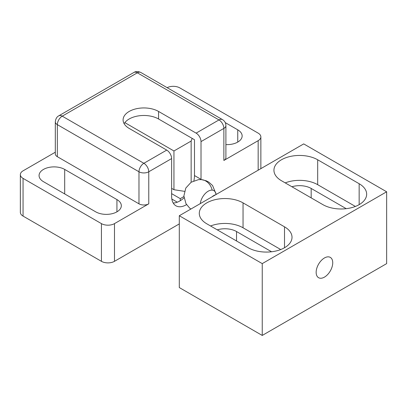 <?xml version="1.0" encoding="UTF-8"?>
<svg xmlns="http://www.w3.org/2000/svg" width="407" height="407" viewBox="0 0 407 407"><rect width="100%" height="100%" fill="white"/><g stroke="black" fill="none" stroke-linecap="round" stroke-linejoin="round"><path stroke-width="0.61" d="M200.29 203.617A11.315 6.532 -60 0 1 201.272 199.817A11.315 6.532 -60 0 1 212.2 190.125A11.315 6.532 -60 0 1 216.081 194.287M171.84 199.048L177.289 202.193M192.18 138.395L191.148 141.051L173.947 150.982L173.947 189.708L171.627 188.37M191.148 182.224L191.148 141.051M180.281 200.707L180.281 198.641L183.898 196.556M171.627 193.646L180.281 198.641M184.483 191.336L173.947 189.708M173.947 150.982L124.852 122.639M153.169 142.267L151.236 141.153M162.963 147.924L161.04 146.81M167.14 87.663A9.234 5.332 180 0 1 179.792 87.887L258.16 133.13A9.234 5.332 180 0 1 260.862 136.9A9.234 5.332 180 0 1 258.16 140.669L223.87 160.465A6.929 3.999 -0 0 0 225.9 157.636L225.9 125.585A6.929 3.999 180 0 1 223.87 128.414L223.87 160.465M55.311 152.213L23.057 170.838A9.234 5.332 180 0 0 20.35 174.608A9.234 5.332 180 0 0 23.057 178.378L101.424 223.621L101.424 261.325A9.234 5.332 -0 0 0 114.484 261.325L179.299 223.906M225.9 144.592A15.008 8.664 -0 0 0 242.145 135.958A15.008 8.664 -0 0 0 237.749 129.833L225.224 122.599M20.35 174.608L20.35 212.312A9.234 5.332 -0 0 0 23.057 216.086L101.424 261.325M57.341 156.7L57.341 124.649A6.929 3.999 180 0 1 55.311 121.82L55.311 153.871A6.929 3.999 -0 0 0 57.341 156.7L138.975 203.826A6.929 3.999 -0 0 0 148.769 203.826L114.484 223.621A9.234 5.332 180 0 1 101.424 223.621M95.711 211.838A15.008 8.664 -0 0 0 112.062 213.716A15.008 8.664 -0 0 0 121.327 205.713A15.008 8.664 -0 0 0 116.931 199.583L64.688 169.424A15.008 8.664 -0 0 0 43.463 169.424A15.008 8.664 -0 0 0 39.067 175.549A15.008 8.664 -0 0 0 43.463 181.675L95.711 211.838M133.878 72.461C135.724 71.266 138.034 71.266 140.802 72.461A6.929 3.999 -60 0 0 137.342 72.802A6.929 3.999 -120 0 0 133.878 72.461L58.776 115.822A6.929 3.999 60 0 1 62.235 116.163L137.342 72.802L218.971 119.933L196.118 133.13A6.929 3.999 60 0 1 201.012 141.611L201.017 179.319A20.782 11.996 -60 0 1 201.012 179.589M186.554 204.635A20.782 11.996 -60 0 1 175.931 205.8A20.782 11.996 -60 0 1 171.627 196.286L171.627 158.577A6.929 3.999 -120 0 0 166.728 150.097L143.869 163.293L62.235 116.163A6.929 3.999 -60 0 0 57.341 124.649L138.975 171.774L138.975 203.826M196.118 133.13L158.567 111.452A20.782 11.996 -0 0 0 129.177 111.452A20.782 11.996 -0 0 0 123.092 119.933A20.782 11.996 -0 0 0 129.177 128.419L166.728 150.097M173.194 203.001A20.782 11.996 120 0 0 184.015 197.843M193.864 180.784A20.782 11.996 120 0 0 194.485 175.549L194.485 139.728L158.567 118.992A20.782 11.996 -0 0 0 129.177 118.992A20.782 11.996 -0 0 0 124.145 123.703M316.153 272.334A11.732 6.771 -60 0 1 321.271 260.531A11.732 6.771 -60 0 1 330.311 257.387A11.732 6.771 -60 0 1 332.738 262.759A11.732 6.771 -60 0 1 327.62 274.562A11.732 6.771 -60 0 1 318.579 277.701A11.732 6.771 -60 0 1 316.153 272.334M280.738 249.542L243.04 227.778A25.631 14.794 0 0 0 210.567 225.982M217.272 229.848A16.422 9.483 180 0 1 236.528 231.537L271.581 251.77M284.508 226.821A25.631 14.794 180 0 1 292.017 237.281A25.631 14.794 180 0 1 276.195 250.951A25.631 14.794 180 0 1 248.265 247.746L206.797 223.804A25.631 14.794 180 0 1 199.288 213.339A25.631 14.794 180 0 1 215.11 199.669A25.631 14.794 180 0 1 243.04 202.874L284.508 226.821L284.508 247.746M355.382 206.446L317.684 184.681A25.631 14.794 0 0 0 285.215 182.885M291.916 186.752A16.422 9.483 180 0 1 311.177 188.441L346.225 208.674M359.157 183.725A25.631 14.794 180 0 1 366.661 194.185A25.631 14.794 180 0 1 350.839 207.855A25.631 14.794 180 0 1 322.909 204.65L281.441 180.708A25.631 14.794 180 0 1 273.936 170.243A25.631 14.794 180 0 1 289.753 156.573A25.631 14.794 180 0 1 317.684 159.778L359.157 183.725L359.157 204.65M262.24 263.619L179.299 215.735L303.708 143.905L386.65 191.789L262.24 263.619L262.24 335.444L386.65 263.619L386.65 191.789M262.24 335.444L179.299 287.561L179.299 215.735M215.517 194.826A9.885 5.708 120 0 0 212.022 196.84M216.142 194.337L212.581 185.526L208.801 182.138L206.217 180.784L201.48 179.624A16.163 12.749 95.1 0 1 205.754 180.993A16.163 12.749 -84.9 0 1 212.2 190.125M23.057 216.086L23.057 178.378M237.749 129.833L237.749 142.084M114.484 223.621L114.484 261.325M258.16 170.207L258.16 140.669M140.802 72.461L222.436 119.587A6.929 3.999 -60 0 0 218.971 119.933A6.929 3.999 60 0 1 223.87 128.414L201.012 141.611M171.627 158.577L148.769 171.774L148.769 203.826M64.688 193.93L64.688 169.424M116.936 211.838L116.931 199.583M148.769 171.774A6.929 3.999 180 0 1 138.975 171.774A6.929 3.999 120 0 1 143.869 163.293A6.929 3.999 60 0 1 148.769 171.774M194.485 175.549L201.017 179.319M158.567 118.992L158.567 111.452M243.04 202.874L243.04 227.778M236.528 231.537L236.528 240.969M317.684 159.778L317.684 184.681M311.177 188.441L311.177 197.873M215.924 194.114L216.239 194.409M201.48 179.624L198.53 179.629L191.148 182.224L185.816 188.044L183.878 195.945L185.999 203.729L189.698 208.145L190.888 209.045M260.867 168.646L260.862 136.9M58.776 115.822C56.817 116.824 55.662 118.824 55.311 121.82M222.436 119.587C224.679 120.96 225.829 122.96 225.9 125.585"/></g></svg>
